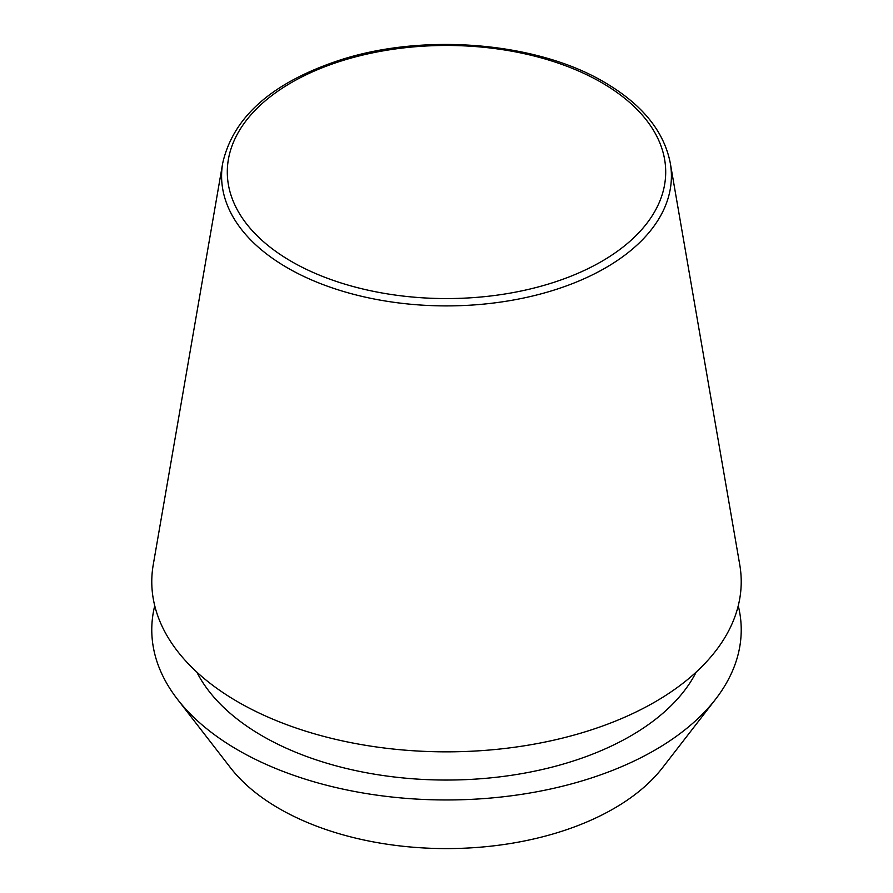 <?xml version="1.0" encoding="UTF-8"?>
<svg xmlns="http://www.w3.org/2000/svg" width="893" height="893" viewBox="0 0 893 893"><rect width="100%" height="100%" fill="white"/><g stroke="black" fill="none" stroke-linecap="round" stroke-linejoin="round"><path stroke-width="1.34" d="M222.703 163.151L153.239 564.778A294.723 170.161 0 0 0 238.096 702.01A294.723 170.161 0 0 0 572.692 735.452A294.723 170.161 0 0 0 739.761 564.778L670.297 163.151C664.057 131.26 642.089 104.291 604.382 82.234C537.318 42.384 425.57 32.818 341.718 59.518C273.035 81.788 233.363 116.324 222.703 163.151A224.902 129.853 0 0 0 287.468 267.867A224.902 129.853 0 0 0 542.799 293.395A224.902 129.853 0 0 0 670.297 163.151M196.784 672.061A260.22 150.236 0 0 0 262.497 736.044A260.22 150.236 0 0 0 696.216 672.061M154.735 605.755A294.723 170.15 0 0 0 177.461 699.275L230.494 767.757A236.623 136.607 0 0 0 279.185 808.578A236.623 136.607 0 0 0 662.506 767.757L715.539 699.275A294.723 170.15 0 0 0 738.265 605.755M177.461 699.275A294.723 170.15 0 0 0 238.096 750.131A294.723 170.15 0 0 0 715.539 699.275M291.498 261.504A219.209 126.56 0 0 0 601.502 261.504A219.209 126.56 0 0 0 601.502 82.524A219.209 126.56 0 0 0 291.498 82.524A219.209 126.56 0 0 0 291.498 261.504"/></g></svg>
